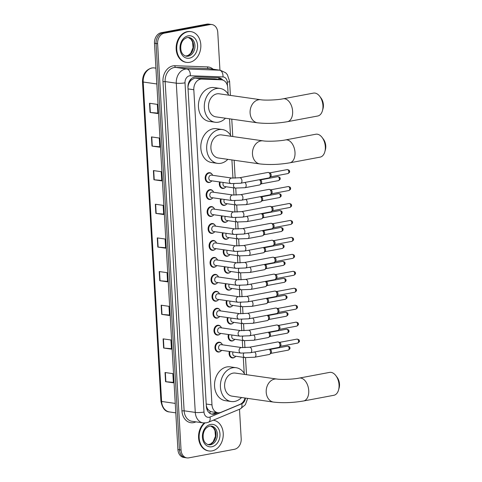 <?xml version="1.0" encoding="UTF-8"?>
<svg xmlns="http://www.w3.org/2000/svg" width="482" height="482" viewBox="0 0 482 482"><rect width="100%" height="100%" fill="white"/><g stroke="black" fill="none" stroke-linecap="round" stroke-linejoin="round"><path stroke-width="0.72" d="M225.064 187.649A4.971 3.832 -81.9 0 1 223.461 188.414A4.971 3.832 -81.9 0 1 222.473 188.438A4.971 3.832 -81.9 0 1 219.617 181.949M226.04 204.603A4.971 3.832 -81.9 0 1 224.437 205.368A4.971 3.832 -81.9 0 1 223.449 205.386A4.971 3.832 -81.9 0 1 220.593 198.897M227.016 221.551A4.971 3.832 -81.9 0 1 225.413 222.316A4.971 3.832 -81.9 0 1 224.431 222.341A4.971 3.832 -81.9 0 1 221.569 215.852M227.992 238.5A4.971 3.832 -81.9 0 1 226.395 239.265A4.971 3.832 -81.9 0 1 225.407 239.289A4.971 3.832 -81.9 0 1 222.551 232.8M228.974 255.454A4.971 3.832 -81.9 0 1 227.371 256.219A4.971 3.832 -81.9 0 1 226.383 256.243A4.971 3.832 -81.9 0 1 223.528 249.754M229.95 272.402A4.971 3.832 -81.9 0 1 228.348 273.167A4.971 3.832 -81.9 0 1 227.359 273.192A4.971 3.832 -81.9 0 1 224.504 266.703M230.926 289.351A4.971 3.832 -81.9 0 1 229.324 290.116A4.971 3.832 -81.9 0 1 228.341 290.14A4.971 3.832 -81.9 0 1 225.48 283.651M231.902 306.305A4.971 3.832 -81.9 0 1 230.3 307.07A4.971 3.832 -81.9 0 1 229.318 307.094A4.971 3.832 -81.9 0 1 226.462 300.605M232.884 323.253A4.971 3.832 -81.9 0 1 231.282 324.018A4.971 3.832 -81.9 0 1 230.294 324.043A4.971 3.832 -81.9 0 1 227.438 317.554M233.86 340.208A4.971 3.832 -81.9 0 1 232.258 340.973A4.971 3.832 -81.9 0 1 231.27 340.991A4.971 3.832 -81.9 0 1 228.414 334.502M234.836 357.156A4.971 3.832 -81.9 0 1 233.234 357.921A4.971 3.832 -81.9 0 1 232.246 357.945A4.971 3.832 -81.9 0 1 229.39 351.456M211.887 198.692A4.971 3.832 -81.9 0 1 210.285 199.458A4.971 3.832 -81.9 0 1 209.296 199.482A4.971 3.832 -81.9 0 1 206.145 194.65A4.971 3.832 -81.9 0 1 209.718 189.667A4.971 3.832 -81.9 0 1 210.706 189.643A4.971 3.832 -81.9 0 1 212.966 191.125M212.863 215.641A4.971 3.832 -81.9 0 1 211.261 216.406A4.971 3.832 -81.9 0 1 210.273 216.43A4.971 3.832 -81.9 0 1 207.121 211.604A4.971 3.832 -81.9 0 1 210.694 206.615A4.971 3.832 -81.9 0 1 211.682 206.591A4.971 3.832 -81.9 0 1 213.948 208.073M213.839 232.589A4.971 3.832 -81.9 0 1 212.237 233.36A4.971 3.832 -81.9 0 1 211.249 233.378A4.971 3.832 -81.9 0 1 208.103 228.552A4.971 3.832 -81.9 0 1 211.67 223.564A4.971 3.832 -81.9 0 1 212.658 223.546A4.971 3.832 -81.9 0 1 214.924 225.028M214.815 249.543A4.971 3.832 -81.9 0 1 213.213 250.309A4.971 3.832 -81.9 0 1 212.231 250.333A4.971 3.832 -81.9 0 1 209.08 245.501A4.971 3.832 -81.9 0 1 212.652 240.518A4.971 3.832 -81.9 0 1 213.634 240.494A4.971 3.832 -81.9 0 1 215.9 241.976M210.905 181.738A4.971 3.832 -81.9 0 1 209.302 182.503A4.971 3.832 -81.9 0 1 208.32 182.527A4.971 3.832 -81.9 0 1 205.169 177.701A4.971 3.832 -81.9 0 1 208.742 172.713A4.971 3.832 -81.9 0 1 209.724 172.689A4.971 3.832 -81.9 0 1 211.99 174.177M215.791 266.492A4.971 3.832 -81.9 0 1 214.195 267.257A4.971 3.832 -81.9 0 1 213.207 267.281A4.971 3.832 -81.9 0 1 210.056 262.455A4.971 3.832 -81.9 0 1 213.628 257.466A4.971 3.832 -81.9 0 1 214.617 257.442A4.971 3.832 -81.9 0 1 216.876 258.924M216.773 283.446A4.971 3.832 -81.9 0 1 215.171 284.211A4.971 3.832 -81.9 0 1 214.183 284.229A4.971 3.832 -81.9 0 1 211.032 279.403A4.971 3.832 -81.9 0 1 214.604 274.421A4.971 3.832 -81.9 0 1 215.593 274.397A4.971 3.832 -81.9 0 1 217.852 275.879M217.75 300.394A4.971 3.832 -81.9 0 1 216.147 301.16A4.971 3.832 -81.9 0 1 215.159 301.184A4.971 3.832 -81.9 0 1 212.008 296.358A4.971 3.832 -81.9 0 1 215.581 291.369A4.971 3.832 -81.9 0 1 216.569 291.345A4.971 3.832 -81.9 0 1 218.834 292.827M218.726 317.343A4.971 3.832 -81.9 0 1 217.123 318.108A4.971 3.832 -81.9 0 1 216.141 318.132A4.971 3.832 -81.9 0 1 212.99 313.306A4.971 3.832 -81.9 0 1 216.563 308.317A4.971 3.832 -81.9 0 1 217.545 308.293A4.971 3.832 -81.9 0 1 219.81 309.781M219.702 334.297A4.971 3.832 -81.9 0 1 218.099 335.062A4.971 3.832 -81.9 0 1 217.117 335.086A4.971 3.832 -81.9 0 1 213.966 330.254A4.971 3.832 -81.9 0 1 217.539 325.272A4.971 3.832 -81.9 0 1 218.521 325.248A4.971 3.832 -81.9 0 1 220.786 326.73M220.684 351.245A4.971 3.832 -81.9 0 1 219.081 352.011A4.971 3.832 -81.9 0 1 218.093 352.035A4.971 3.832 -81.9 0 1 214.942 347.209A4.971 3.832 -81.9 0 1 218.515 342.22A4.971 3.832 -81.9 0 1 219.503 342.196A4.971 3.832 -81.9 0 1 221.762 343.678M228.113 94.062L227.745 87.718A9.315 7.188 98.1 0 0 221.847 79.855L214.906 78.891L195.409 78.186L194.186 78.289L190.92 80.355L189.534 82.247A3.103 2.398 98.1 0 0 188.227 85.344A9.315 1.506 176.7 0 1 188.034 85.38M221.847 79.855A9.315 7.188 98.1 0 0 221.262 79.801L201.765 79.096A9.315 7.188 98.1 0 0 200.5 79.193A9.315 7.188 98.1 0 0 193.812 89.73L211.984 404.862A9.315 7.188 98.1 0 0 217.882 412.731A9.315 7.188 98.1 0 0 220.979 412.315L239.976 404.386A9.315 7.188 98.1 0 0 245.031 398.005M208.429 409.935A9.315 7.188 -81.9 0 1 206.79 407.23L206.796 407.392A3.103 2.398 98.1 0 0 208.429 409.935L210.001 411.224L211.731 411.851L217.882 412.731L215.34 413.809A9.315 7.188 98.1 0 1 212.243 414.225A9.315 7.188 98.1 0 1 206.344 406.356L187.962 87.543A9.315 7.188 98.1 0 1 194.65 77.012A9.315 7.188 98.1 0 1 195.915 76.915L218.334 77.723A9.315 7.188 98.1 0 1 218.924 77.777A9.315 7.188 98.1 0 1 222.811 80.078M188.227 85.344L188.239 85.501A9.315 7.188 -81.9 0 1 189.534 82.247M188.239 85.501L187.95 87.344M206.296 405.519L206.79 407.23M244.217 373.345L243.296 357.331M242.735 347.661L242.313 340.376M241.759 330.712L241.337 323.428M240.783 313.758L240.361 306.48M239.801 296.81L239.385 289.525M238.825 279.861L238.409 272.577M237.849 262.907L237.427 255.623M236.873 245.959L236.451 238.674M235.897 229.004L235.475 221.726M234.915 212.056L234.499 204.772M233.939 195.108L233.517 187.823M232.963 178.153L231.914 159.934M230.486 135.183L229.54 118.807M239.494 409.248L241.193 438.741A9.315 7.188 -81.9 0 1 234.505 449.272L188.793 457.858A9.315 7.188 -81.9 0 1 186.944 457.9A9.315 7.188 -81.9 0 1 181.045 450.031L157.614 43.711A9.315 7.188 -81.9 0 1 164.302 33.174L210.019 24.594A9.315 7.188 -81.9 0 1 211.869 24.546A9.315 7.188 -81.9 0 1 217.768 32.414L219.949 70.197M186.944 457.9L183.811 457.454A9.315 7.188 -81.9 0 1 177.912 449.586L154.487 43.26A9.315 7.188 -81.9 0 1 161.175 32.728L206.892 24.142L208.453 24.365A9.315 7.188 -81.9 0 1 210.303 24.323A9.315 7.188 -81.9 0 0 208.453 24.365L162.741 32.951L208.453 24.365L210.019 24.594M154.487 43.26L156.054 43.482A9.315 7.188 -81.9 0 1 162.741 32.951A9.315 7.188 -81.9 0 0 156.054 43.482L179.479 449.808L156.054 43.482L157.614 43.711M185.377 457.677A9.315 7.188 -81.9 0 1 179.479 449.808A9.315 7.188 -81.9 0 0 185.377 457.677M216.346 412.514L213.773 413.586A9.315 7.188 -81.9 0 1 211.471 414.056M218.117 77.716A9.315 7.188 -81.9 0 1 221.16 79.753M173.369 382.359L165.874 381.726A2.482 0.404 176.7 0 1 165.573 381.696L173.393 382.81L172.863 373.634L165.043 372.514L165.573 381.696M171.429 348.703L163.934 348.07A2.482 0.404 176.7 0 1 163.633 348.034L171.453 349.155L170.923 339.979L163.103 338.858L163.633 348.034M169.489 315.041L161.994 314.415A2.482 0.404 176.7 0 1 161.693 314.378L169.513 315.499L168.983 306.323L161.163 305.202L161.693 314.378M167.549 281.386L160.054 280.759A2.482 0.404 176.7 0 1 159.753 280.723L167.573 281.843L167.043 272.661L159.223 271.547L159.753 280.723M157.843 113.107L150.348 112.475A2.482 0.404 176.7 0 1 150.047 112.445L157.867 113.559L157.343 104.383L149.516 103.262L150.047 112.445M159.783 146.763L152.288 146.13A2.482 0.404 176.7 0 1 151.987 146.1L159.807 147.215L159.283 138.039L151.456 136.918L151.987 146.1M161.723 180.419L154.228 179.786A2.482 0.404 176.7 0 1 153.927 179.756L161.753 180.877L161.223 171.694L153.403 170.574L153.927 179.756M163.663 214.074L156.168 213.442A2.482 0.404 176.7 0 1 155.867 213.412L163.693 214.532L163.163 205.35L155.343 204.229L155.867 213.412M165.603 247.73L158.114 247.103A2.482 0.404 176.7 0 1 157.813 247.067L165.633 248.188L165.103 239.006L157.283 237.891L157.813 247.067M206.892 24.142A9.315 7.188 -81.9 0 1 208.742 24.1L211.869 24.546M189.673 62.317A15.526 11.984 -81.9 0 1 186.588 62.389A15.526 11.984 -81.9 0 1 176.743 47.302A15.526 11.984 -81.9 0 1 187.908 31.722A15.526 11.984 -81.9 0 1 190.986 31.649A15.526 11.984 -81.9 0 1 200.831 46.736A15.526 11.984 -81.9 0 1 189.673 62.317M186.588 62.389L186.004 62.305A15.526 11.984 -81.9 0 1 176.159 47.218A15.526 11.984 -81.9 0 1 187.323 31.637A15.526 11.984 -81.9 0 1 190.402 31.565L190.986 31.649M319.765 96.37L321.066 98.099A8.537 5.254 79.4 0 1 323.398 104.871A8.537 5.254 79.4 0 1 323.036 108.595L322.452 110.679A11.646 7.164 -100.6 0 0 322.946 105.606A11.646 7.164 -100.6 0 0 319.765 96.37A11.646 7.164 -100.6 0 0 313.463 93.11L283.151 98.804A11.646 7.164 79.4 0 1 292.628 111.3A11.646 7.164 79.4 0 1 287.447 121.693L317.765 115.999A11.646 7.164 -100.6 0 0 322.452 110.679M283.151 98.804C277.09 100.063 264.871 100.473 260.78 99.75L219.208 93.803A11.646 8.983 98.1 0 0 216.894 93.857A11.646 8.983 98.1 0 0 208.525 105.54A11.646 8.983 98.1 0 0 215.906 116.861L257.478 122.808C266.889 123.85 276.879 123.482 287.447 121.693M225.449 118.223A17.081 13.177 -81.9 0 1 218.527 122.157A17.081 13.177 -81.9 0 1 215.135 122.235A17.081 13.177 -81.9 0 1 204.308 105.642A17.081 13.177 -81.9 0 1 216.587 88.501A17.081 13.177 -81.9 0 1 219.973 88.423A17.081 13.177 -81.9 0 1 228.751 95.165M215.135 122.235L209.272 121.398A17.081 13.177 -81.9 0 1 198.439 104.805A17.081 13.177 -81.9 0 1 210.718 87.664A17.081 13.177 -81.9 0 1 214.11 87.585L219.973 88.423M322.139 137.49L323.434 139.22A8.537 5.254 79.4 0 1 325.766 145.998A8.537 5.254 79.4 0 1 325.404 149.715L324.826 151.8A11.646 7.164 -100.6 0 0 325.32 146.727A11.646 7.164 -100.6 0 0 322.139 137.49A11.646 7.164 -100.6 0 0 315.837 134.231L285.519 139.925A11.646 7.164 79.4 0 1 295.002 152.42A11.646 7.164 79.4 0 1 289.815 162.814L320.132 157.126A11.646 7.164 -100.6 0 0 324.826 151.8M285.519 139.925C279.464 141.184 267.245 141.594 263.148 140.871L221.575 134.924A11.646 8.983 98.1 0 0 219.268 134.978A11.646 8.983 98.1 0 0 210.893 146.667A11.646 8.983 98.1 0 0 218.28 157.982L259.852 163.928C269.263 164.971 279.253 164.603 289.815 162.814M227.823 159.343A17.081 13.177 -81.9 0 1 220.895 163.278A17.081 13.177 -81.9 0 1 217.509 163.362A17.081 13.177 -81.9 0 1 206.676 146.763A17.081 13.177 -81.9 0 1 218.955 129.622A17.081 13.177 -81.9 0 1 222.347 129.544A17.081 13.177 -81.9 0 1 231.119 136.292M217.509 163.362L211.64 162.518A17.081 13.177 -81.9 0 1 200.813 145.925A17.081 13.177 -81.9 0 1 213.092 128.784A17.081 13.177 -81.9 0 1 216.478 128.706L222.347 129.544M335.87 375.653L337.171 377.388A8.537 5.254 79.4 0 1 339.503 384.16A8.537 5.254 79.4 0 1 339.141 387.883L338.557 389.968A11.646 7.164 -100.6 0 0 339.051 384.889A11.646 7.164 -100.6 0 0 335.87 375.653A11.646 7.164 -100.6 0 0 329.567 372.399L299.25 378.087A11.646 7.164 79.4 0 1 308.733 390.583A11.646 7.164 79.4 0 1 303.552 400.982L333.863 395.288A11.646 7.164 -100.6 0 0 338.557 389.968M299.25 378.087C293.195 379.352 280.976 379.762 276.879 379.039L235.306 373.086A11.646 8.983 98.1 0 0 232.999 373.14A11.646 8.983 98.1 0 0 224.624 384.829A11.646 8.983 98.1 0 0 232.011 396.144L273.583 402.096C282.994 403.139 292.984 402.765 303.552 400.982M241.554 397.511A17.081 13.177 -81.9 0 1 234.632 401.446A17.081 13.177 -81.9 0 1 231.24 401.524A17.081 13.177 -81.9 0 1 220.413 384.925A17.081 13.177 -81.9 0 1 232.692 367.79A17.081 13.177 -81.9 0 1 236.078 367.712A17.081 13.177 -81.9 0 1 244.856 374.454M231.24 401.524L225.371 400.687A17.081 13.177 -81.9 0 1 214.544 384.088A17.081 13.177 -81.9 0 1 226.823 366.947A17.081 13.177 -81.9 0 1 230.215 366.868L236.078 367.712M213.393 420.226L213.249 420.208A15.526 11.984 -81.9 0 1 213.393 420.226A15.526 11.984 -81.9 0 1 223.238 435.312A15.526 11.984 -81.9 0 1 212.074 450.893A15.526 11.984 -81.9 0 1 208.995 450.965A15.526 11.984 -81.9 0 1 199.325 439.476A15.526 11.984 -81.9 0 1 204.958 422.985M208.995 450.965L208.411 450.881A15.526 11.984 -81.9 0 1 198.753 439.464A15.526 11.984 -81.9 0 1 204.266 422.991M240.711 183.226L231.077 183.588L210.58 180.66A2.796 2.157 -81.9 0 1 208.808 177.942A2.796 2.157 -81.9 0 1 210.821 175.135A2.796 2.157 -81.9 0 1 211.375 175.123L231.866 178.057L239.681 177.731A2.796 1.717 79.4 0 1 241.952 180.732A2.796 1.717 79.4 0 1 241.958 180.901A2.796 1.717 79.4 0 1 240.711 183.226L268.956 177.924A2.796 1.717 79.4 0 0 269.48 177.671A2.796 1.717 79.4 0 0 270.203 175.43A2.796 1.717 79.4 0 0 268.504 172.472A2.796 1.717 79.4 0 0 268.281 172.423A2.796 1.717 79.4 0 0 267.926 172.429L239.681 177.731M211.863 180.84A4.657 3.597 -81.9 0 1 209.676 182.256A4.657 3.597 -81.9 0 1 208.754 182.28A4.657 3.597 -81.9 0 1 205.802 177.75A4.657 3.597 -81.9 0 1 209.152 173.074A4.657 3.597 -81.9 0 1 210.074 173.056A4.657 3.597 -81.9 0 1 212.658 175.309M269.769 172.918A2.018 1.241 79.4 0 1 269.932 172.954A2.018 1.241 79.4 0 1 271.155 175.087A2.018 1.241 79.4 0 1 270.637 176.707L269.48 177.671M241.687 200.175L232.053 200.542L211.562 197.608A2.796 2.157 -81.9 0 1 209.791 194.891A2.796 2.157 -81.9 0 1 211.797 192.089A2.796 2.157 -81.9 0 1 212.351 192.071L232.842 195.005L240.657 194.68A2.796 1.717 79.4 0 1 242.934 197.68A2.796 1.717 79.4 0 1 242.94 197.855A2.796 1.717 79.4 0 1 241.687 200.175L269.932 194.873A2.796 1.717 79.4 0 0 270.456 194.62A2.796 1.717 79.4 0 0 271.179 192.378A2.796 1.717 79.4 0 0 269.48 189.426A2.796 1.717 79.4 0 0 269.257 189.372A2.796 1.717 79.4 0 0 268.902 189.378L240.657 194.68M212.839 197.789A4.657 3.597 -81.9 0 1 210.658 199.205A4.657 3.597 -81.9 0 1 209.73 199.229A4.657 3.597 -81.9 0 1 206.778 194.704A4.657 3.597 -81.9 0 1 210.128 190.029A4.657 3.597 -81.9 0 1 211.05 190.004A4.657 3.597 -81.9 0 1 213.634 192.258M270.745 189.866A2.018 1.241 79.4 0 1 270.908 189.902A2.018 1.241 79.4 0 1 272.131 192.035A2.018 1.241 79.4 0 1 271.613 193.656L270.456 194.62M242.663 217.129L233.029 217.49L212.538 214.556A2.796 2.157 -81.9 0 1 210.767 211.845A2.796 2.157 -81.9 0 1 212.773 209.037A2.796 2.157 -81.9 0 1 213.327 209.025L233.824 211.96L241.633 211.634A2.796 1.717 79.4 0 1 243.91 214.635A2.796 1.717 79.4 0 1 243.916 214.803A2.796 1.717 79.4 0 1 242.663 217.129L270.914 211.821A2.796 1.717 79.4 0 0 271.432 211.568A2.796 1.717 79.4 0 0 272.155 209.327A2.796 1.717 79.4 0 0 270.456 206.374A2.796 1.717 79.4 0 0 270.239 206.32A2.796 1.717 79.4 0 0 269.878 206.332L241.633 211.634M213.821 214.743A4.657 3.597 -81.9 0 1 211.634 216.159A4.657 3.597 -81.9 0 1 210.706 216.177A4.657 3.597 -81.9 0 1 207.754 211.652A4.657 3.597 -81.9 0 1 211.104 206.977A4.657 3.597 -81.9 0 1 212.026 206.959A4.657 3.597 -81.9 0 1 214.611 209.206M271.728 206.814A2.018 1.241 79.4 0 1 271.884 206.856A2.018 1.241 79.4 0 1 273.113 208.989A2.018 1.241 79.4 0 1 272.589 210.604L271.432 211.568M243.639 234.077L234.005 234.439L213.514 231.511A2.796 2.157 -81.9 0 1 211.743 228.793A2.796 2.157 -81.9 0 1 213.749 225.986A2.796 2.157 -81.9 0 1 214.309 225.974L234.8 228.908L242.609 228.582A2.796 1.717 79.4 0 1 244.886 231.583A2.796 1.717 79.4 0 1 244.892 231.758A2.796 1.717 79.4 0 1 243.639 234.077L271.89 228.775A2.796 1.717 79.4 0 0 272.408 228.522A2.796 1.717 79.4 0 0 273.131 226.281A2.796 1.717 79.4 0 0 271.438 223.329A2.796 1.717 79.4 0 0 271.215 223.274A2.796 1.717 79.4 0 0 270.86 223.28L242.609 228.582M214.797 231.691A4.657 3.597 -81.9 0 1 212.61 233.107A4.657 3.597 -81.9 0 1 211.688 233.131A4.657 3.597 -81.9 0 1 208.73 228.601A4.657 3.597 -81.9 0 1 212.08 223.931A4.657 3.597 -81.9 0 1 213.008 223.907A4.657 3.597 -81.9 0 1 215.587 226.16M272.704 223.768A2.018 1.241 79.4 0 1 272.86 223.805A2.018 1.241 79.4 0 1 274.089 225.938A2.018 1.241 79.4 0 1 273.565 227.558L272.408 228.522M244.621 251.026L234.987 251.393L214.49 248.459A2.796 2.157 -81.9 0 1 212.719 245.742A2.796 2.157 -81.9 0 1 214.731 242.94A2.796 2.157 -81.9 0 1 215.285 242.928L235.776 245.856L243.591 245.537A2.796 1.717 79.4 0 1 245.862 248.531A2.796 1.717 79.4 0 1 245.868 248.706A2.796 1.717 79.4 0 1 244.621 251.026L272.866 245.724A2.796 1.717 79.4 0 0 273.39 245.471A2.796 1.717 79.4 0 0 274.113 243.229A2.796 1.717 79.4 0 0 272.414 240.277A2.796 1.717 79.4 0 0 272.191 240.223A2.796 1.717 79.4 0 0 271.836 240.229L243.591 245.537M215.773 248.64A4.657 3.597 -81.9 0 1 213.586 250.056A4.657 3.597 -81.9 0 1 212.664 250.08A4.657 3.597 -81.9 0 1 209.712 245.555A4.657 3.597 -81.9 0 1 213.056 240.88A4.657 3.597 -81.9 0 1 213.984 240.855A4.657 3.597 -81.9 0 1 216.569 243.109M273.68 240.717A2.018 1.241 79.4 0 1 273.836 240.753A2.018 1.241 79.4 0 1 275.065 242.886A2.018 1.241 79.4 0 1 274.541 244.507L273.39 245.471M245.597 267.98L235.963 268.341L215.472 265.407A2.796 2.157 -81.9 0 1 213.695 262.696A2.796 2.157 -81.9 0 1 215.707 259.888A2.796 2.157 -81.9 0 1 216.261 259.876L236.752 262.81L244.567 262.485A2.796 1.717 79.4 0 1 246.838 265.486A2.796 1.717 79.4 0 1 246.844 265.654A2.796 1.717 79.4 0 1 245.597 267.98L273.842 262.672A2.796 1.717 79.4 0 0 274.366 262.425A2.796 1.717 79.4 0 0 275.089 260.178A2.796 1.717 79.4 0 0 273.39 257.225A2.796 1.717 79.4 0 0 273.167 257.177A2.796 1.717 79.4 0 0 272.812 257.183L244.567 262.485M216.749 265.594A4.657 3.597 -81.9 0 1 214.568 267.01A4.657 3.597 -81.9 0 1 213.64 267.028A4.657 3.597 -81.9 0 1 210.688 262.503A4.657 3.597 -81.9 0 1 214.038 257.828A4.657 3.597 -81.9 0 1 214.96 257.81A4.657 3.597 -81.9 0 1 217.545 260.057M274.656 257.665A2.018 1.241 79.4 0 1 274.818 257.707A2.018 1.241 79.4 0 1 276.041 259.84A2.018 1.241 79.4 0 1 275.523 261.461L274.366 262.425M246.573 284.928L236.939 285.29L216.448 282.362A2.796 2.157 -81.9 0 1 214.677 279.644A2.796 2.157 -81.9 0 1 216.683 276.843A2.796 2.157 -81.9 0 1 217.237 276.825L237.728 279.759L245.543 279.433A2.796 1.717 79.4 0 1 247.82 282.434A2.796 1.717 79.4 0 1 247.826 282.609A2.796 1.717 79.4 0 1 246.573 284.928L274.824 279.626A2.796 1.717 79.4 0 0 275.343 279.373A2.796 1.717 79.4 0 0 276.065 277.132A2.796 1.717 79.4 0 0 274.366 274.18A2.796 1.717 79.4 0 0 274.15 274.125A2.796 1.717 79.4 0 0 273.788 274.131L245.543 279.433M217.731 282.542A4.657 3.597 -81.9 0 1 215.544 283.958A4.657 3.597 -81.9 0 1 214.617 283.982A4.657 3.597 -81.9 0 1 211.664 279.452A4.657 3.597 -81.9 0 1 215.014 274.782A4.657 3.597 -81.9 0 1 215.936 274.758A4.657 3.597 -81.9 0 1 218.521 277.011M275.632 274.62A2.018 1.241 79.4 0 1 275.794 274.656A2.018 1.241 79.4 0 1 277.017 276.788A2.018 1.241 79.4 0 1 276.499 278.409L275.343 279.373M247.549 301.877L237.915 302.244L217.424 299.31A2.796 2.157 -81.9 0 1 215.653 296.593A2.796 2.157 -81.9 0 1 217.659 293.791A2.796 2.157 -81.9 0 1 218.213 293.779L238.71 296.707L246.519 296.388A2.796 1.717 79.4 0 1 248.796 299.382A2.796 1.717 79.4 0 1 248.802 299.557A2.796 1.717 79.4 0 1 247.549 301.877L275.8 296.575A2.796 1.717 79.4 0 0 276.319 296.322A2.796 1.717 79.4 0 0 277.042 294.08A2.796 1.717 79.4 0 0 275.343 291.128A2.796 1.717 79.4 0 0 275.126 291.074A2.796 1.717 79.4 0 0 274.77 291.08L246.519 296.388M218.708 299.497A4.657 3.597 -81.9 0 1 216.52 300.913A4.657 3.597 -81.9 0 1 215.599 300.931A4.657 3.597 -81.9 0 1 212.64 296.406A4.657 3.597 -81.9 0 1 215.99 291.731A4.657 3.597 -81.9 0 1 216.918 291.706A4.657 3.597 -81.9 0 1 219.497 293.96M276.614 291.568A2.018 1.241 79.4 0 1 276.77 291.61A2.018 1.241 79.4 0 1 278 293.743A2.018 1.241 79.4 0 1 277.475 295.358L276.319 296.322M248.531 318.831L238.891 319.192L218.4 316.264A2.796 2.157 -81.9 0 1 216.629 313.547A2.796 2.157 -81.9 0 1 218.641 310.739A2.796 2.157 -81.9 0 1 219.196 310.727L239.687 313.662L247.495 313.336A2.796 1.717 79.4 0 1 249.772 316.337A2.796 1.717 79.4 0 1 249.778 316.505A2.796 1.717 79.4 0 1 248.531 318.831L276.776 313.529A2.796 1.717 79.4 0 0 277.301 313.276A2.796 1.717 79.4 0 0 278.018 311.029A2.796 1.717 79.4 0 0 276.325 308.076A2.796 1.717 79.4 0 0 276.102 308.028A2.796 1.717 79.4 0 0 275.746 308.034L247.495 313.336M219.684 316.445A4.657 3.597 -81.9 0 1 217.496 317.861A4.657 3.597 -81.9 0 1 216.575 317.879A4.657 3.597 -81.9 0 1 213.622 313.354A4.657 3.597 -81.9 0 1 216.966 308.679A4.657 3.597 -81.9 0 1 217.894 308.661A4.657 3.597 -81.9 0 1 220.473 310.914M277.59 308.522A2.018 1.241 79.4 0 1 277.746 308.558A2.018 1.241 79.4 0 1 278.976 310.691A2.018 1.241 79.4 0 1 278.451 312.312L277.301 313.276M249.507 335.779L239.873 336.147L219.376 333.213A2.796 2.157 -81.9 0 1 217.605 330.495A2.796 2.157 -81.9 0 1 219.617 327.694A2.796 2.157 -81.9 0 1 220.172 327.676L240.663 330.61L248.477 330.284A2.796 1.717 79.4 0 1 250.748 333.285A2.796 1.717 79.4 0 1 250.754 333.46A2.796 1.717 79.4 0 1 249.507 335.779L277.752 330.477A2.796 1.717 79.4 0 0 278.277 330.224A2.796 1.717 79.4 0 0 279 327.983A2.796 1.717 79.4 0 0 277.301 325.031A2.796 1.717 79.4 0 0 277.078 324.976A2.796 1.717 79.4 0 0 276.722 324.982L248.477 330.284M220.66 333.393A4.657 3.597 -81.9 0 1 218.473 334.809A4.657 3.597 -81.9 0 1 217.551 334.833A4.657 3.597 -81.9 0 1 214.598 330.309A4.657 3.597 -81.9 0 1 217.948 325.633A4.657 3.597 -81.9 0 1 218.87 325.609A4.657 3.597 -81.9 0 1 221.455 327.862M278.566 325.471A2.018 1.241 79.4 0 1 278.729 325.507A2.018 1.241 79.4 0 1 279.952 327.639A2.018 1.241 79.4 0 1 279.433 329.26L278.277 330.224M250.483 352.734L240.849 353.095L220.358 350.161A2.796 2.157 -81.9 0 1 218.587 347.444A2.796 2.157 -81.9 0 1 220.593 344.642A2.796 2.157 -81.9 0 1 221.148 344.63L241.639 347.564L249.453 347.239A2.796 1.717 79.4 0 1 251.731 350.233A2.796 1.717 79.4 0 1 251.737 350.408A2.796 1.717 79.4 0 1 250.483 352.734L278.729 347.426A2.796 1.717 79.4 0 0 279.253 347.173A2.796 1.717 79.4 0 0 279.976 344.931A2.796 1.717 79.4 0 0 278.277 341.979A2.796 1.717 79.4 0 0 278.054 341.925A2.796 1.717 79.4 0 0 277.698 341.937L249.453 347.239M221.636 350.348A4.657 3.597 -81.9 0 1 219.455 351.764A4.657 3.597 -81.9 0 1 218.527 351.782A4.657 3.597 -81.9 0 1 215.575 347.257A4.657 3.597 -81.9 0 1 218.924 342.582A4.657 3.597 -81.9 0 1 219.846 342.563A4.657 3.597 -81.9 0 1 222.431 344.811M279.542 342.419A2.018 1.241 79.4 0 1 279.705 342.461A2.018 1.241 79.4 0 1 280.928 344.594A2.018 1.241 79.4 0 1 280.41 346.209L279.253 347.173M244.844 182.449A2.796 1.717 79.4 0 1 246.182 185.389A2.796 1.717 79.4 0 1 244.934 187.715L235.294 188.076L224.739 186.564A2.796 2.157 -81.9 0 1 223.305 182.479M226.022 186.751A4.657 3.597 -81.9 0 1 223.835 188.167A4.657 3.597 -81.9 0 1 222.907 188.185A4.657 3.597 -81.9 0 1 220.25 182.039M260.328 179.967A2.018 1.241 79.4 0 1 260.485 180.009A2.018 1.241 79.4 0 1 261.714 182.142A2.018 1.241 79.4 0 1 261.19 183.756L260.033 184.72A2.796 1.717 79.4 0 1 259.515 184.974L244.934 187.715M259.424 179.714A2.796 1.717 79.4 0 1 260.732 182.202A2.796 1.717 79.4 0 1 260.033 184.72M245.82 199.397A2.796 1.717 79.4 0 1 247.158 202.344A2.796 1.717 79.4 0 1 245.91 204.663L236.276 205.025L225.715 203.518A2.796 2.157 -81.9 0 1 224.281 199.428M226.998 203.699A4.657 3.597 -81.9 0 1 224.811 205.115A4.657 3.597 -81.9 0 1 223.889 205.139A4.657 3.597 -81.9 0 1 221.226 198.994M261.304 196.921A2.018 1.241 79.4 0 1 261.461 196.957A2.018 1.241 79.4 0 1 262.69 199.09A2.018 1.241 79.4 0 1 262.166 200.711L261.009 201.675A2.796 1.717 79.4 0 1 260.491 201.928L245.91 204.663M260.401 196.662A2.796 1.717 79.4 0 1 261.708 199.15A2.796 1.717 79.4 0 1 261.009 201.675M246.802 216.352A2.796 1.717 79.4 0 1 248.14 219.292A2.796 1.717 79.4 0 1 246.886 221.618L237.252 221.979L226.691 220.467A2.796 2.157 -81.9 0 1 225.257 216.376M227.974 220.654A4.657 3.597 -81.9 0 1 225.787 222.063A4.657 3.597 -81.9 0 1 224.865 222.088A4.657 3.597 -81.9 0 1 222.208 215.942M262.28 213.869A2.018 1.241 79.4 0 1 262.437 213.906A2.018 1.241 79.4 0 1 263.666 216.038A2.018 1.241 79.4 0 1 263.142 217.659L261.991 218.623A2.796 1.717 79.4 0 1 261.467 218.876L246.886 221.618M261.383 213.61A2.796 1.717 79.4 0 1 262.684 216.105A2.796 1.717 79.4 0 1 261.991 218.623M247.778 233.3A2.796 1.717 79.4 0 1 249.116 236.24A2.796 1.717 79.4 0 1 247.862 238.566L238.228 238.927L227.673 237.415A2.796 2.157 -81.9 0 1 226.239 233.33M228.95 237.602A4.657 3.597 -81.9 0 1 226.769 239.018A4.657 3.597 -81.9 0 1 225.841 239.036A4.657 3.597 -81.9 0 1 223.184 232.89M263.256 230.824A2.018 1.241 79.4 0 1 263.419 230.86A2.018 1.241 79.4 0 1 264.642 232.993A2.018 1.241 79.4 0 1 264.124 234.613L262.967 235.578A2.796 1.717 79.4 0 1 262.443 235.831L247.862 238.566M262.359 230.565A2.796 1.717 79.4 0 1 263.666 233.053A2.796 1.717 79.4 0 1 262.967 235.578M248.754 250.254A2.796 1.717 79.4 0 1 250.092 253.195A2.796 1.717 79.4 0 1 248.839 255.514L239.205 255.882L228.649 254.369A2.796 2.157 -81.9 0 1 227.215 250.279M229.932 254.55A4.657 3.597 -81.9 0 1 227.745 255.966A4.657 3.597 -81.9 0 1 226.817 255.99A4.657 3.597 -81.9 0 1 224.16 249.845M264.232 247.772A2.018 1.241 79.4 0 1 264.395 247.808A2.018 1.241 79.4 0 1 265.618 249.941A2.018 1.241 79.4 0 1 265.1 251.562L263.943 252.526A2.796 1.717 79.4 0 1 263.419 252.779L248.839 255.514M263.335 247.513A2.796 1.717 79.4 0 1 264.642 250.001A2.796 1.717 79.4 0 1 263.943 252.526M249.73 267.203A2.796 1.717 79.4 0 1 251.068 270.143A2.796 1.717 79.4 0 1 249.821 272.469L240.187 272.83L229.625 271.318A2.796 2.157 -81.9 0 1 228.191 267.233M230.908 271.505A4.657 3.597 -81.9 0 1 228.721 272.92A4.657 3.597 -81.9 0 1 227.799 272.939A4.657 3.597 -81.9 0 1 225.136 266.793M265.214 264.72A2.018 1.241 79.4 0 1 265.371 264.763A2.018 1.241 79.4 0 1 266.6 266.895A2.018 1.241 79.4 0 1 266.076 268.51L264.919 269.474A2.796 1.717 79.4 0 1 264.401 269.727L249.821 272.469M264.311 264.467A2.796 1.717 79.4 0 1 265.618 266.956A2.796 1.717 79.4 0 1 264.919 269.474M250.712 284.151A2.796 1.717 79.4 0 1 252.044 287.091A2.796 1.717 79.4 0 1 250.797 289.417L241.163 289.778L230.601 288.272A2.796 2.157 -81.9 0 1 229.167 284.181M231.884 288.453A4.657 3.597 -81.9 0 1 229.697 289.869A4.657 3.597 -81.9 0 1 228.775 289.893A4.657 3.597 -81.9 0 1 226.118 283.741M266.191 281.675A2.018 1.241 79.4 0 1 266.347 281.711A2.018 1.241 79.4 0 1 267.576 283.844A2.018 1.241 79.4 0 1 267.052 285.465L265.895 286.428A2.796 1.717 79.4 0 1 265.377 286.682L250.797 289.417M265.293 281.416A2.796 1.717 79.4 0 1 266.594 283.904A2.796 1.717 79.4 0 1 265.895 286.428M251.688 301.105A2.796 1.717 79.4 0 1 253.026 304.046A2.796 1.717 79.4 0 1 251.773 306.365L242.139 306.733L231.577 305.22A2.796 2.157 -81.9 0 1 230.143 301.13M232.86 305.401A4.657 3.597 -81.9 0 1 230.673 306.817A4.657 3.597 -81.9 0 1 229.751 306.841A4.657 3.597 -81.9 0 1 227.094 300.696M267.167 298.623A2.018 1.241 79.4 0 1 267.329 298.659A2.018 1.241 79.4 0 1 268.552 300.792A2.018 1.241 79.4 0 1 268.028 302.413L266.877 303.377A2.796 1.717 79.4 0 1 266.353 303.63L251.773 306.365M266.269 298.364A2.796 1.717 79.4 0 1 267.57 300.858A2.796 1.717 79.4 0 1 266.877 303.377M252.664 318.054A2.796 1.717 79.4 0 1 254.002 320.994A2.796 1.717 79.4 0 1 252.749 323.32L243.115 323.681L232.559 322.169A2.796 2.157 -81.9 0 1 231.125 318.084M233.836 322.356A4.657 3.597 -81.9 0 1 231.655 323.771A4.657 3.597 -81.9 0 1 230.727 323.79A4.657 3.597 -81.9 0 1 228.07 317.644M268.143 315.571A2.018 1.241 79.4 0 1 268.305 315.614A2.018 1.241 79.4 0 1 269.528 317.746A2.018 1.241 79.4 0 1 269.01 319.361L267.853 320.325A2.796 1.717 79.4 0 1 267.329 320.578L252.749 323.32M267.245 315.318A2.796 1.717 79.4 0 1 268.552 317.807A2.796 1.717 79.4 0 1 267.853 320.325M253.64 335.002A2.796 1.717 79.4 0 1 254.978 337.948A2.796 1.717 79.4 0 1 253.731 340.268L244.091 340.629L233.535 339.123A2.796 2.157 -81.9 0 1 232.101 335.032M234.818 339.304A4.657 3.597 -81.9 0 1 232.631 340.72A4.657 3.597 -81.9 0 1 231.703 340.744A4.657 3.597 -81.9 0 1 229.046 334.598M269.125 332.526A2.018 1.241 79.4 0 1 269.281 332.562A2.018 1.241 79.4 0 1 270.51 334.695A2.018 1.241 79.4 0 1 269.986 336.316L268.829 337.279A2.796 1.717 79.4 0 1 268.311 337.533L253.731 340.268M268.221 332.267A2.796 1.717 79.4 0 1 269.528 334.755A2.796 1.717 79.4 0 1 268.829 337.279M254.617 351.956A2.796 1.717 79.4 0 1 255.954 354.897A2.796 1.717 79.4 0 1 254.707 357.216L245.073 357.584L234.511 356.071A2.796 2.157 -81.9 0 1 233.077 351.981M235.794 356.258A4.657 3.597 -81.9 0 1 233.607 357.668A4.657 3.597 -81.9 0 1 232.686 357.692A4.657 3.597 -81.9 0 1 230.022 351.547M270.101 349.474A2.018 1.241 79.4 0 1 270.257 349.51A2.018 1.241 79.4 0 1 271.487 351.643A2.018 1.241 79.4 0 1 270.962 353.264L269.806 354.228A2.796 1.717 79.4 0 1 269.287 354.481L254.707 357.216M269.197 349.215A2.796 1.717 79.4 0 1 270.504 351.709A2.796 1.717 79.4 0 1 269.806 354.228M195.409 78.186L201.765 79.096M210.007 413.399A9.315 5.386 -112.7 0 0 210.001 411.224M219.027 79.446A9.315 5.905 -87.9 0 0 218.689 77.915M190.92 80.355A9.315 5.905 -87.9 0 0 190.854 79.181M206.796 407.392A9.315 1.506 176.7 0 1 206.459 407.453M188.04 88.905L193.812 89.73M214.906 78.891L221.262 79.801M206.212 404.037L211.984 404.862M227.516 86.007L227.299 82.205A6.212 4.79 98.1 0 0 222.973 76.927L190.318 75.752A6.212 4.79 98.1 0 0 189.474 75.813A6.212 4.79 98.1 0 0 185.016 82.838L204 412.062A6.212 4.79 98.1 0 0 209.164 417.273A6.212 4.79 98.1 0 0 209.995 417.026L241.819 403.741A6.212 4.79 98.1 0 0 245.434 398.066M204 412.062A6.212 1 -3.3 0 1 195.276 412.405L176.292 83.181A12.424 9.586 -81.9 0 1 185.208 69.137A12.424 9.586 -81.9 0 1 186.895 69.01L175.749 67.414A12.424 9.586 98.1 0 0 174.068 67.54A12.424 9.586 98.1 0 0 165.145 81.585L184.13 410.809A12.424 9.586 98.1 0 0 191.993 421.298L203.139 422.895A12.424 9.586 -81.9 0 1 195.276 412.405L184.13 410.809L181.949 410.893L162.964 81.675L165.145 81.585L176.292 83.181A6.212 1 -3.3 0 0 185.016 82.838M203.139 422.895L206.398 422.816L208.477 422.196A6.212 3.591 -112.7 0 0 209.995 417.026M162.964 81.675A13.972 10.785 -81.9 0 1 173.002 65.871A13.972 10.785 -81.9 0 1 174.894 65.727L207.549 66.902A13.972 10.785 -81.9 0 1 213.104 69.221M195.933 421.858L195.439 422.069A13.972 10.785 -81.9 0 1 181.949 410.893M164.302 33.174L161.175 32.728M181.045 450.031L177.912 449.586M190.318 75.752A6.212 3.94 -87.9 0 0 186.895 69.01L219.551 70.185L208.405 68.589L175.749 67.414A1.554 0.982 92.1 0 1 174.894 65.727M222.973 76.927A6.212 3.94 -87.9 0 0 219.551 70.185A12.424 9.586 -81.9 0 1 220.334 70.258L209.188 68.661A12.424 9.586 98.1 0 0 208.405 68.589A1.554 0.982 92.1 0 1 207.549 66.902M208.477 422.196L240.301 408.917A6.212 3.591 -112.7 0 0 241.819 403.741M227.299 82.205A6.212 1 -3.3 0 0 229.589 81.289L227.39 74.716L225.69 72.782L220.334 70.258M213.773 413.586L215.34 413.809M155.921 68.161L153.794 67.854A3.103 1.97 -87.9 0 0 153.662 67.841L153.794 67.854A12.424 9.586 98.1 0 0 152.113 67.98A12.424 9.586 98.1 0 0 143.196 82.024A3.103 0.5 176.7 0 1 142.497 81.753C142.6 74.421 145.672 69.836 151.716 67.986L153.662 67.841A3.103 1.97 -87.9 0 0 153.475 67.848M156.837 83.976L143.196 82.024L161.615 401.458A12.424 9.586 98.1 0 0 169.477 411.947C165.145 411.736 162.295 408.152 160.916 401.181A3.103 0.5 -3.3 0 0 161.615 401.458L175.255 403.41M158.114 247.103L157.584 237.933M156.168 213.442L155.644 204.278M154.228 179.786L153.704 170.616M152.288 146.13L151.758 136.96M150.348 112.475L149.818 103.305M160.054 280.759L159.524 271.589M161.994 314.415L161.464 305.245M163.934 348.07L163.404 338.9M165.874 381.726L165.344 372.556M188.155 56.177A9.465 7.302 -81.9 0 1 186.275 56.219C182.178 55.038 180.358 51.574 180.816 45.832C181.395 42.808 182.383 39.259 187.317 37.518L188.956 37.482A9.465 7.302 -81.9 0 1 194.957 46.676A9.465 7.302 -81.9 0 1 188.155 56.177M189.432 58.183A11.327 8.742 -81.9 0 1 180.015 48.664A11.327 8.742 -81.9 0 1 188.149 35.855A11.327 8.742 -81.9 0 1 197.566 45.368A11.327 8.742 -81.9 0 1 189.432 58.183M188.293 37.433A9.465 7.302 -81.9 0 1 193.559 46.947A9.465 7.302 -81.9 0 1 186.787 55.978A9.465 7.302 -81.9 0 1 185.624 56.081M260.78 99.75A11.646 8.983 98.1 0 0 258.466 99.804A11.646 8.983 98.1 0 0 250.104 112.975A11.646 8.983 98.1 0 0 257.478 122.808M263.148 140.871A11.646 8.983 98.1 0 0 260.84 140.925A11.646 8.983 98.1 0 0 252.478 154.095A11.646 8.983 98.1 0 0 259.852 163.928M276.879 379.039A11.646 8.983 98.1 0 0 274.571 379.093A11.646 8.983 98.1 0 0 266.209 392.258A11.646 8.983 98.1 0 0 273.583 402.096M210.562 444.753A9.465 7.302 -81.9 0 1 208.682 444.802C204.585 443.615 202.765 440.156 203.217 434.415C203.802 431.384 204.79 427.835 209.724 426.1L211.363 426.058A9.465 7.302 -81.9 0 1 217.364 435.258A9.465 7.302 -81.9 0 1 210.562 444.753M211.839 446.76A11.327 8.742 -81.9 0 1 202.416 437.246A11.327 8.742 -81.9 0 1 210.55 424.437A11.327 8.742 -81.9 0 1 219.973 433.951A11.327 8.742 -81.9 0 1 211.839 446.76M210.694 426.01A9.465 7.302 -81.9 0 1 215.966 435.523A9.465 7.302 -81.9 0 1 209.188 444.561A9.465 7.302 -81.9 0 1 208.025 444.657L210.562 444L213.104 441.855L215.454 436.276L214.978 430.649L213.418 427.853L210.67 426.01M287.917 173.574C289.375 172.689 289.923 171.984 289.562 171.472C289.796 170.538 288.995 169.911 287.176 169.604A2.018 1.241 79.4 0 1 288.814 171.773A2.018 1.241 79.4 0 1 287.917 173.574L270.462 176.852M289.562 171.472A2.018 0.325 176.7 0 1 288.814 171.773M231.077 183.588A2.796 2.157 -81.9 0 1 229.318 181.401A2.796 2.157 -81.9 0 1 231.312 178.069A2.796 2.157 -81.9 0 1 231.866 178.057M288.893 190.523C290.351 189.637 290.899 188.938 290.538 188.42C290.773 187.486 289.977 186.865 288.152 186.552A2.018 1.241 79.4 0 1 289.796 188.721A2.018 1.241 79.4 0 1 288.893 190.523L271.438 193.8M290.538 188.42A2.018 0.325 176.7 0 1 289.796 188.721M232.053 200.542A2.796 2.157 -81.9 0 1 230.3 198.349A2.796 2.157 -81.9 0 1 232.288 195.017A2.796 2.157 -81.9 0 1 232.842 195.005M289.875 207.471C291.333 206.585 291.875 205.886 291.514 205.374C291.749 204.434 290.953 203.814 289.128 203.506A2.018 1.241 79.4 0 1 290.773 205.669A2.018 1.241 79.4 0 1 289.875 207.471L272.414 210.748M291.514 205.374A2.018 0.325 176.7 0 1 290.773 205.669M233.029 217.49A2.796 2.157 -81.9 0 1 231.276 215.303A2.796 2.157 -81.9 0 1 233.27 211.972A2.796 2.157 -81.9 0 1 233.824 211.96M290.851 224.425C292.309 223.54 292.857 222.841 292.496 222.323C292.725 221.389 291.929 220.768 290.104 220.455A2.018 1.241 79.4 0 1 291.749 222.624A2.018 1.241 79.4 0 1 290.851 224.425L273.396 227.703M292.496 222.323A2.018 0.325 176.7 0 1 291.749 222.624M234.005 234.439A2.796 2.157 -81.9 0 1 232.252 232.252A2.796 2.157 -81.9 0 1 234.246 228.92A2.796 2.157 -81.9 0 1 234.8 228.908M291.827 241.374C293.285 240.488 293.833 239.789 293.472 239.277C293.701 238.337 292.905 237.716 291.08 237.409A2.018 1.241 79.4 0 1 292.725 239.572A2.018 1.241 79.4 0 1 291.827 241.374L274.372 244.651M293.472 239.277A2.018 0.325 176.7 0 1 292.725 239.572M234.987 251.393A2.796 2.157 -81.9 0 1 233.228 249.206A2.796 2.157 -81.9 0 1 235.222 245.868A2.796 2.157 -81.9 0 1 235.776 245.856M292.803 258.328C294.261 257.436 294.809 256.737 294.448 256.225C294.683 255.291 293.887 254.665 292.062 254.357A2.018 1.241 79.4 0 1 293.701 256.52A2.018 1.241 79.4 0 1 292.803 258.328L275.349 261.606M294.448 256.225A2.018 0.325 176.7 0 1 293.701 256.52M235.963 268.341A2.796 2.157 -81.9 0 1 234.204 266.154A2.796 2.157 -81.9 0 1 236.198 262.823A2.796 2.157 -81.9 0 1 236.752 262.81M293.785 275.276C295.237 274.391 295.785 273.692 295.424 273.173C295.659 272.24 294.863 271.619 293.038 271.306A2.018 1.241 79.4 0 1 294.683 273.475A2.018 1.241 79.4 0 1 293.785 275.276L276.325 278.554M295.424 273.173A2.018 0.325 176.7 0 1 294.683 273.475M236.939 285.29A2.796 2.157 -81.9 0 1 235.186 283.103A2.796 2.157 -81.9 0 1 237.174 279.771A2.796 2.157 -81.9 0 1 237.728 279.759M294.761 292.225C296.219 291.339 296.761 290.64 296.4 290.128C296.635 289.188 295.84 288.567 294.014 288.26A2.018 1.241 79.4 0 1 295.659 290.423A2.018 1.241 79.4 0 1 294.761 292.225L277.301 295.502M296.4 290.128A2.018 0.325 176.7 0 1 295.659 290.423M237.915 302.244A2.796 2.157 -81.9 0 1 236.162 300.057A2.796 2.157 -81.9 0 1 238.156 296.725A2.796 2.157 -81.9 0 1 238.71 296.707M295.737 309.179C297.195 308.293 297.743 307.588 297.382 307.076C297.611 306.142 296.816 305.516 294.99 305.208A2.018 1.241 79.4 0 1 296.635 307.377A2.018 1.241 79.4 0 1 295.737 309.179L278.283 312.457M297.382 307.076A2.018 0.325 176.7 0 1 296.635 307.377M238.891 319.192A2.796 2.157 -81.9 0 1 237.138 317.005A2.796 2.157 -81.9 0 1 239.132 313.674A2.796 2.157 -81.9 0 1 239.687 313.662M296.713 326.127C298.171 325.242 298.72 324.543 298.358 324.024C298.587 323.091 297.792 322.47 295.972 322.157A2.018 1.241 79.4 0 1 297.611 324.326A2.018 1.241 79.4 0 1 296.713 326.127L279.259 329.405M298.358 324.024A2.018 0.325 176.7 0 1 297.611 324.326M239.873 336.147A2.796 2.157 -81.9 0 1 238.114 333.954A2.796 2.157 -81.9 0 1 240.108 330.622A2.796 2.157 -81.9 0 1 240.663 330.61M297.689 343.076C299.147 342.19 299.696 341.491 299.334 340.979C299.569 340.039 298.774 339.418 296.948 339.111A2.018 1.241 79.4 0 1 298.593 341.274A2.018 1.241 79.4 0 1 297.689 343.076L280.235 346.353M299.334 340.979A2.018 0.325 176.7 0 1 298.593 341.274M240.849 353.095A2.796 2.157 -81.9 0 1 239.096 350.908A2.796 2.157 -81.9 0 1 241.084 347.576A2.796 2.157 -81.9 0 1 241.639 347.564M278.476 180.623C279.928 179.738 280.476 179.039 280.114 178.527C280.349 177.587 279.554 176.966 277.728 176.659A2.018 1.241 79.4 0 1 279.373 178.822A2.018 1.241 79.4 0 1 278.476 180.623L261.015 183.901M280.114 178.527A2.018 0.325 176.7 0 1 279.373 178.822M235.294 188.076A2.796 2.157 -81.9 0 1 233.541 185.889A2.796 2.157 -81.9 0 1 233.975 183.775M279.452 197.578C280.91 196.692 281.458 195.993 281.096 195.475C281.325 194.541 280.53 193.921 278.704 193.607A2.018 1.241 79.4 0 1 280.349 195.776A2.018 1.241 79.4 0 1 279.452 197.578L261.997 200.855M281.096 195.475A2.018 0.325 176.7 0 1 280.349 195.776M236.276 205.025A2.796 2.157 -81.9 0 1 234.517 202.838A2.796 2.157 -81.9 0 1 234.951 200.729M280.428 214.526C281.886 213.64 282.434 212.942 282.072 212.429C282.301 211.49 281.506 210.869 279.68 210.562A2.018 1.241 79.4 0 1 281.325 212.725A2.018 1.241 79.4 0 1 280.428 214.526L262.973 217.804M282.072 212.429A2.018 0.325 176.7 0 1 281.325 212.725M237.252 221.979A2.796 2.157 -81.9 0 1 235.499 219.792A2.796 2.157 -81.9 0 1 235.927 217.677M281.404 231.481C282.862 230.589 283.41 229.89 283.048 229.378C283.283 228.444 282.482 227.817 280.663 227.51A2.018 1.241 79.4 0 1 282.301 229.673A2.018 1.241 79.4 0 1 281.404 231.481L263.949 234.758M283.048 229.378A2.018 0.325 176.7 0 1 282.301 229.673M238.228 238.927A2.796 2.157 -81.9 0 1 236.475 236.74A2.796 2.157 -81.9 0 1 236.909 234.626M282.386 248.429C283.838 247.543 284.386 246.844 284.025 246.326C284.26 245.392 283.464 244.772 281.639 244.458A2.018 1.241 79.4 0 1 283.283 246.627A2.018 1.241 79.4 0 1 282.386 248.429L264.925 251.706M284.025 246.326A2.018 0.325 176.7 0 1 283.283 246.627M239.205 255.882A2.796 2.157 -81.9 0 1 237.451 253.689A2.796 2.157 -81.9 0 1 237.885 251.58M283.362 265.377C284.82 264.491 285.362 263.793 285.001 263.28C285.236 262.341 284.44 261.72 282.615 261.413A2.018 1.241 79.4 0 1 284.26 263.576A2.018 1.241 79.4 0 1 283.362 265.377L265.901 268.655M285.001 263.28A2.018 0.325 176.7 0 1 284.26 263.576M240.187 272.83A2.796 2.157 -81.9 0 1 238.427 270.643A2.796 2.157 -81.9 0 1 238.861 268.528M284.338 282.332C285.796 281.446 286.344 280.741 285.983 280.229C286.212 279.295 285.416 278.668 283.591 278.361A2.018 1.241 79.4 0 1 285.236 280.53A2.018 1.241 79.4 0 1 284.338 282.332L266.883 285.609M285.983 280.229A2.018 0.325 176.7 0 1 285.236 280.53M241.163 289.778A2.796 2.157 -81.9 0 1 239.403 287.591A2.796 2.157 -81.9 0 1 239.837 285.477M285.314 299.28C286.772 298.394 287.32 297.695 286.959 297.177C287.188 296.243 286.392 295.623 284.573 295.309A2.018 1.241 79.4 0 1 286.212 297.478A2.018 1.241 79.4 0 1 285.314 299.28L267.859 302.557M286.959 297.177A2.018 0.325 176.7 0 1 286.212 297.478M242.139 306.733A2.796 2.157 -81.9 0 1 240.385 304.546A2.796 2.157 -81.9 0 1 240.813 302.431M286.29 316.228C287.748 315.342 288.296 314.644 287.935 314.131C288.17 313.192 287.374 312.571 285.549 312.264A2.018 1.241 79.4 0 1 287.194 314.427A2.018 1.241 79.4 0 1 286.29 316.228L268.836 319.506M287.935 314.131A2.018 0.325 176.7 0 1 287.194 314.427M243.115 323.681A2.796 2.157 -81.9 0 1 241.362 321.494A2.796 2.157 -81.9 0 1 241.795 319.379M287.272 333.183C288.724 332.297 289.272 331.598 288.911 331.08C289.146 330.146 288.35 329.525 286.525 329.212A2.018 1.241 79.4 0 1 288.17 331.381A2.018 1.241 79.4 0 1 287.272 333.183L269.812 336.46M288.911 331.08A2.018 0.325 176.7 0 1 288.17 331.381M244.091 340.629A2.796 2.157 -81.9 0 1 242.338 338.442A2.796 2.157 -81.9 0 1 242.771 336.334M288.248 350.131C289.706 349.245 290.254 348.546 289.887 348.034C290.122 347.094 289.327 346.474 287.501 346.166A2.018 1.241 79.4 0 1 289.146 348.329A2.018 1.241 79.4 0 1 288.248 350.131L270.788 353.408M289.887 348.034A2.018 0.325 176.7 0 1 289.146 348.329M245.073 357.584A2.796 2.157 -81.9 0 1 243.314 355.397A2.796 2.157 -81.9 0 1 243.747 353.282M240.301 408.917L245.35 404.741L247.676 398.385M246.507 374.689L245.525 357.638M244.946 347.679L244.543 340.69M243.97 330.73L243.567 323.741M242.994 313.776L242.591 306.787M242.018 296.828L241.615 289.839M241.036 279.879L240.632 272.884M240.06 262.925L239.656 255.936M239.084 245.977L238.68 238.988M238.108 229.022L237.704 222.033M237.132 212.074L236.728 205.085M236.15 195.126L235.746 188.137M235.174 178.171L234.144 160.253M232.776 136.526L231.77 119.126M230.402 95.406L229.589 81.289M160.916 401.181L142.497 81.753M169.477 411.947L175.797 412.851M185.6 56.075L188.161 55.424L190.697 53.279L193.047 47.7L192.577 42.073L191.017 39.277L188.263 37.433M208.754 182.28L207.043 182.033M210.074 173.056L208.363 172.809M269.932 172.954L268.504 172.472M287.176 169.604L269.715 172.881M209.73 199.229L208.019 198.982M211.05 190.004L209.339 189.763M270.908 189.902L269.48 189.426M288.152 186.552L270.691 189.83M210.706 216.177L208.995 215.936M212.026 206.959L210.315 206.712M271.884 206.856L270.456 206.374M289.128 203.506L271.673 206.784M211.688 233.131L209.977 232.884M213.008 223.907L211.297 223.66M272.86 223.805L271.438 223.329M290.104 220.455L272.649 223.732M212.664 250.08L210.953 249.833M213.984 240.855L212.273 240.614M273.836 240.753L272.414 240.277M291.08 237.409L273.625 240.687M213.64 267.028L211.929 266.787M214.96 257.81L213.249 257.563M274.818 257.707L273.39 257.225M292.062 254.357L274.601 257.635M214.617 283.982L212.905 283.735M215.936 274.758L214.225 274.511M275.794 274.656L274.366 274.18M293.038 271.306L275.584 274.583M215.599 300.931L213.881 300.684M216.918 291.706L215.201 291.465M276.77 291.61L275.343 291.128M294.014 288.26L276.56 291.538M216.575 317.879L214.864 317.638M217.894 308.661L216.183 308.414M277.746 308.558L276.325 308.076M294.99 305.208L277.536 308.486M217.551 334.833L215.84 334.586M218.87 325.609L217.159 325.368M278.729 325.507L277.301 325.031M295.972 322.157L278.512 325.434M218.527 351.782L216.816 351.541M219.846 342.563L218.135 342.316M279.705 342.461L278.277 341.979M296.948 339.111L279.488 342.389M222.907 188.185L221.196 187.944M260.485 180.009L259.539 179.69M277.728 176.659L260.274 179.937M223.889 205.139L222.178 204.892M261.461 196.957L260.521 196.638M278.704 193.607L261.25 196.885M224.865 222.088L223.154 221.841M262.437 213.906L261.497 213.592M279.68 210.562L262.226 213.839M225.841 239.036L224.13 238.795M263.419 230.86L262.473 230.541M280.663 227.51L263.202 230.788M226.817 255.99L225.106 255.743M264.395 247.808L263.449 247.495M281.639 244.458L264.184 247.736M227.799 272.939L226.082 272.698M265.371 264.763L264.425 264.443M282.615 261.413L265.16 264.69M228.775 289.893L227.064 289.646M266.347 281.711L265.407 281.392M283.591 278.361L266.136 281.639M229.751 306.841L228.04 306.594M267.329 298.659L266.383 298.346M284.573 295.309L267.112 298.587M230.727 323.79L229.016 323.549M268.305 315.614L267.359 315.294M285.549 312.264L268.088 315.541M231.703 340.744L229.992 340.497M269.281 332.562L268.335 332.243M286.525 329.212L269.07 332.49M232.686 357.692L230.968 357.445M270.257 349.51L269.311 349.197M287.501 346.166L270.047 349.444"/></g></svg>
